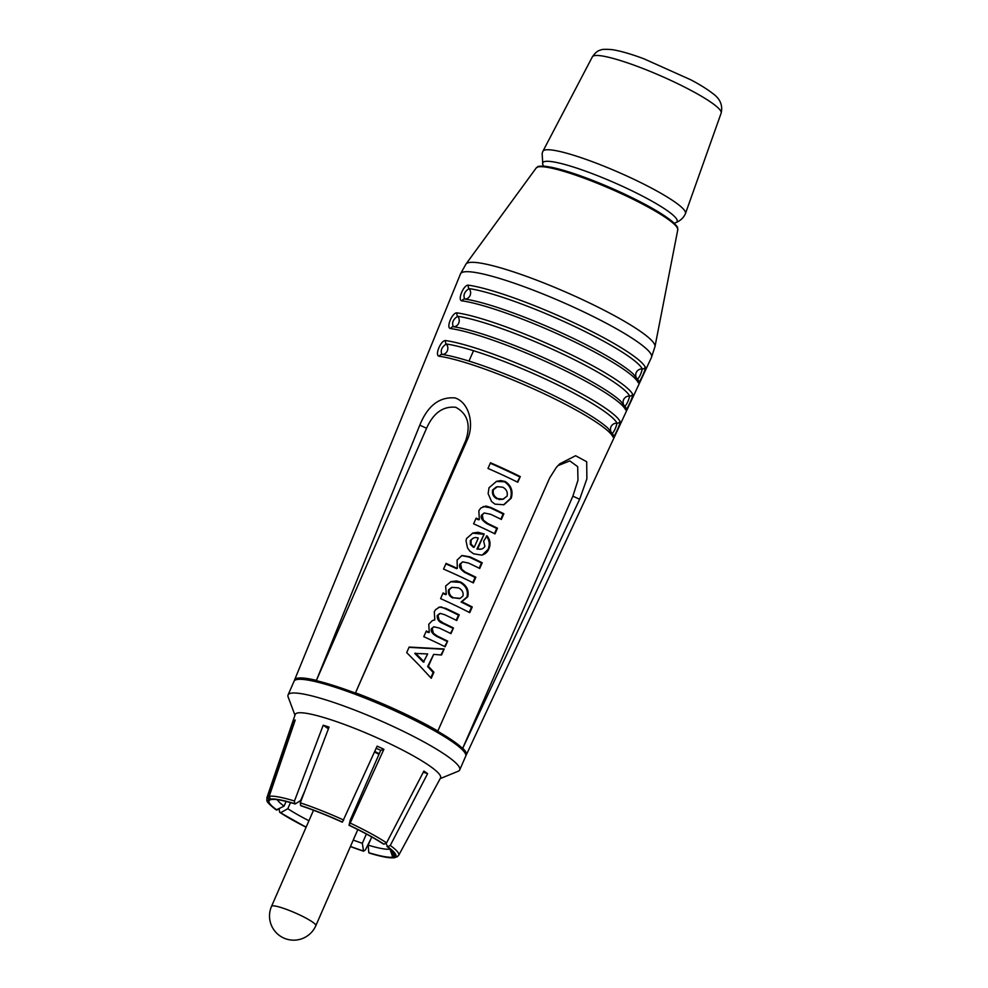 <?xml version="1.0" encoding="UTF-8"?>
<svg xmlns="http://www.w3.org/2000/svg" width="988" height="988" viewBox="0 0 988 988"><rect width="100%" height="100%" fill="white"/><g stroke="black" fill="none" stroke-linecap="round" stroke-linejoin="round"><path stroke-width="1.48" d="M267.686 796.834A71.914 10.263 -156.4 0 0 266.871 797.761C267.427 801.33 264.167 800.243 275.85 809.666L276.269 809.888A69.666 9.942 23.6 0 1 268.897 799.663L267.686 796.834L293.72 720.561A78.67 11.226 23.6 0 1 294.399 720.277A78.67 11.226 23.6 0 1 295.227 720.054L269.193 796.328L270.391 799.156A69.666 9.942 23.6 0 1 294.745 803.652L294.461 800.996L323.212 725.217A78.67 11.226 23.6 0 1 329.066 727.082L300.303 802.849L300.599 805.504A69.666 9.942 23.6 0 1 342.428 822.09L377.132 746.138A78.67 11.226 23.6 0 1 383.9 749.287L349.196 825.227A69.666 9.942 23.6 0 1 383.986 844.184L386.567 842.863L423.889 771.072A78.67 11.226 23.6 0 1 427.619 773.641L390.285 845.444L387.716 846.765A69.666 9.942 23.6 0 1 395.101 856.991L397.942 856.053M270.391 799.156L272.688 798.983M266.871 797.761L295.19 714.509A79.299 11.313 23.6 0 1 296.82 713.163A79.299 11.313 23.6 0 1 378.503 738.456A79.299 11.313 23.6 0 1 440.512 778.001L398.67 855.349A71.914 10.263 -156.4 0 0 390.285 845.444M371.179 838.281L365.325 850.038L363.386 851.15A69.666 9.942 23.6 0 1 350.407 846.543M279.641 812.297L306.107 827.215A69.666 9.942 23.6 0 1 279.999 812.469L279.073 810.024L279.555 808.678M276.269 809.888L284.075 806.134L286.125 801.441M308.935 820.732A62.676 8.941 23.6 0 1 287.804 808.703L280.728 812.692L279.629 812.284M350.394 846.568L363.584 851.248L362.337 843.283L366.375 834.033M395.929 857.201L393.595 857.498A69.666 9.942 23.6 0 1 369.24 853.002L370.055 853.076M393.595 857.498L392.755 857.115L389.877 848.754M423.272 772.258L427.619 773.641M387.716 846.765L386.024 843.591M383.159 843.641L383.986 844.184M300.599 805.504L301.229 805.714M342.268 822.016L342.231 822.152A68.728 9.806 -156.4 0 0 301.056 805.825M305.057 790.351L300.587 800.552L295.214 803.973A68.728 9.806 -156.4 0 0 271.231 799.539M383.258 843.962A68.728 9.806 -156.4 0 0 349.011 825.289L350.197 820.225L380.726 750.349A62.676 8.941 -156.4 0 0 376.181 748.237M389.729 849.112A62.676 8.941 23.6 0 1 368.178 845.135L368.771 852.681A68.728 9.806 -156.4 0 0 392.755 857.115M371.747 836.984L368.178 845.135M362.337 843.283A62.676 8.941 23.6 0 1 353.235 840.084M290.484 802.589L287.804 808.703M284.075 806.134A62.676 8.941 23.6 0 1 277.27 799.675M271.157 799.502L269.736 800.045A68.728 9.806 -156.4 0 0 276.998 810.111M269.736 800.045L268.897 799.663M294.869 721.092L293.72 720.561M280.728 812.692A68.728 9.806 -156.4 0 0 306.169 827.067M350.468 846.42A68.728 9.806 -156.4 0 0 362.929 850.829M391.977 850.582L394.249 856.608A68.728 9.806 -156.4 0 0 394.879 854.262A68.728 9.806 -156.4 0 0 386.987 846.531M394.249 856.608L395.101 856.991M328.411 728.811L323.212 725.217M380.726 750.349L383.9 749.287M294.955 715.189L288.15 696.972A93.65 13.363 23.6 0 1 288.076 694.935A93.65 13.363 23.6 0 1 289.941 693.49A93.65 13.363 23.6 0 1 385.9 723.142A93.65 13.363 23.6 0 1 459.704 769.924A93.65 13.363 23.6 0 1 458.16 771.245L440.166 778.63M288.076 694.935L294.066 681.238A93.65 13.363 23.6 0 1 295.931 679.793A93.65 13.363 23.6 0 1 391.89 709.446A93.65 13.363 23.6 0 1 465.694 756.228L459.704 769.924M378.972 754.363A24.169 3.446 -156.4 0 0 374.477 752.004M374.736 751.436A28.319 4.038 23.6 0 1 379.244 753.733M432.238 631.344L431.336 631.097M468.979 361.089L473.203 351.432M415.442 719.017L414.861 720.351M450.54 740.568L451.01 739.493M415.343 718.955L414.762 720.301M330.894 685.894L331.363 684.82M301.92 677.978L301.328 679.324M301.612 677.966L301.068 679.312M316.308 680.646L419.801 425.149C427.668 405.722 439.413 396.657 455.036 397.917C469.152 402.4 474.66 424.42 467.139 440.216L355.384 693.094A93.65 13.363 -156.4 0 0 316.308 680.646L426.557 428.286C433.374 412.984 443.106 405.982 455.764 407.291C467.732 413.824 471.017 424.976 465.644 440.722L355.384 693.094M450.923 740.827L451.417 739.765M316.382 680.361A93.687 13.363 -156.4 0 0 294.597 679.929A93.687 13.363 -156.4 0 0 294.449 680.658M437.845 731.009L549.661 477.982L556.368 467.373L559.788 463.804L575.596 455.727L586.699 461.729L586.872 478.859L579.647 499.286L572.879 496.149L462.619 748.509A93.65 13.363 -156.4 0 0 437.721 731.281L437.845 731.009A93.687 13.363 -156.4 0 0 399.066 711.113A93.687 13.363 -156.4 0 0 355.507 692.823M419.258 665.332L406.698 652.599L409.143 647.066L444.18 648.968L441.525 655.007L433.646 654.389L428.384 666.307L433.917 672.223L431.25 678.287L419.258 665.332M430.546 639.779A95.552 13.634 -156.4 0 0 423.79 636.692L426.31 631.011A95.7 13.659 23.6 0 1 429.286 632.357L428.755 624.268L432.262 620.674L434.806 619.908L434.3 611.696L435.597 609.67L439.598 607.064L445.761 608.361A96.379 13.758 23.6 0 1 459.247 614.845L456.74 620.526A96.231 13.733 -156.4 0 0 444.674 614.709L440.278 613.387L437.943 615.326L439.166 620.254L443.353 623.07A96.046 13.709 23.6 0 1 453.455 627.973L450.948 633.654A95.898 13.684 -156.4 0 0 439.401 628.084L433.856 626.775L432.188 628.38L433.411 633.296L437.437 636.136A95.7 13.659 23.6 0 1 447.663 641.101L445.143 646.782A95.552 13.634 -156.4 0 0 430.546 639.779M447.342 601.704A96.54 13.77 -156.4 0 0 440.599 598.629L443.106 592.936A96.688 13.795 23.6 0 1 446.304 594.393L445.637 586.008L450.997 581.636L456.505 580.956L460.766 582.117C466.855 585.674 469.177 590.552 467.732 596.764L461.853 601.741A96.688 13.795 23.6 0 1 472.252 606.965L469.745 612.659A96.54 13.77 -156.4 0 0 447.342 601.704M458.741 575.893A97.219 13.869 -156.4 0 0 443.563 569.088L446.07 563.395A97.367 13.894 23.6 0 1 457.308 568.396L457.086 560.085L461.964 555.491L469.88 556.824A97.75 13.943 23.6 0 1 482.23 562.765L479.723 568.458A97.602 13.931 -156.4 0 0 468.584 563.086L462.693 561.826L460.63 563.913L461.692 569.199L465.311 572.101A97.367 13.894 23.6 0 1 475.858 577.214L473.351 582.895A97.219 13.869 -156.4 0 0 458.741 575.893M469.72 551.008L467.509 547.883L465.99 540.658L466.632 538.448L472.844 533.026L477.982 532.285L484.219 533.977L477.649 548.859C480.699 549.859 483.12 549.032 484.898 546.376L483.638 541.115L486.998 535.842C490.097 539.572 490.789 543.771 489.072 548.426C487.689 551.946 485.256 554.182 481.798 555.133L473.598 553.811L469.72 551.008M480.366 526.888A98.504 14.054 -156.4 0 0 473.623 523.801L476.13 518.12A98.652 14.079 23.6 0 1 479.328 519.565L478.847 510.771L480.798 508.042L485.898 506.017L490.752 507.462A99.035 14.128 23.6 0 1 503.868 513.76L501.348 519.453A98.886 14.104 -156.4 0 0 490.604 514.254L484.157 512.994L482.268 514.909L483.33 520.157L487.961 523.591A98.652 14.079 23.6 0 1 497.495 528.197L494.976 533.891A98.504 14.054 -156.4 0 0 480.366 526.888M491.567 501.521L488.134 493.716L489.011 487.751L496.581 481.329L500.805 480.588L505.239 481.514C511.253 485.54 513.254 491.098 511.241 498.199L503.954 504.732L494.963 504.152L491.567 501.521M503.151 475.253A99.85 14.252 -156.4 0 0 487.986 468.448L490.493 462.755A100.01 14.264 23.6 0 1 505.658 469.572A100.01 14.264 23.6 0 1 520.281 476.574L517.774 482.255A99.85 14.252 -156.4 0 0 503.151 475.253M445.749 340.588C440.981 339.6 434.164 356.051 439.302 356.26A102.036 14.561 23.6 0 1 539.967 391.828A102.036 14.561 23.6 0 1 612.893 436.77C613.4 439.166 620.921 423.049 620.032 421.431A102.443 14.622 -156.4 0 0 546.821 376.305A102.443 14.622 -156.4 0 0 445.749 340.588A3.026 2.655 -81.8 0 0 446.28 343.997A100.368 14.326 23.6 0 1 545.302 378.984A100.368 14.326 23.6 0 1 617.031 423.197C615.894 427.903 614.301 431.311 612.264 433.423M457.135 312.887C452.368 311.899 445.551 328.349 450.676 328.559A102.764 14.659 23.6 0 1 552.082 364.387A102.764 14.659 23.6 0 1 625.528 409.65C626.034 412.033 633.555 395.916 632.666 394.311A103.16 14.721 -156.4 0 0 558.936 348.863A103.16 14.721 -156.4 0 0 457.135 312.887A3.026 2.655 -81.9 0 0 457.666 316.296A101.085 14.425 23.6 0 1 557.405 351.543A101.085 14.425 23.6 0 1 629.652 396.077C628.516 400.77 626.935 404.178 624.898 406.303M468.51 285.186C463.755 284.198 456.938 300.661 462.063 300.858A103.481 14.771 23.6 0 1 564.197 336.933A103.481 14.771 23.6 0 1 638.162 382.529C638.656 384.912 646.177 368.796 645.3 367.19A103.888 14.82 -156.4 0 0 571.039 321.421A103.888 14.82 -156.4 0 0 468.51 285.186A3.026 2.655 -81.9 0 0 469.041 288.595A101.801 14.524 23.6 0 1 569.52 324.089A101.801 14.524 23.6 0 1 642.286 368.956C641.15 373.649 639.557 377.058 637.532 379.182M482.687 554.886L481.798 555.133M579.647 499.286L462.619 748.509M465.854 755.548A93.687 13.363 -156.4 0 0 466.287 754.943A93.687 13.363 -156.4 0 0 462.767 748.262M429.286 632.357L428.533 632.604A91.921 13.116 23.6 0 0 426.087 631.505M434.806 619.908L432.966 620.341M441.031 606.891L445.02 608.608A92.613 13.215 23.6 0 1 458.481 615.104L456.209 620.266M438.833 607.324L440.278 607.138M445.761 608.361L445.02 608.608M459.247 614.845L458.481 615.104M447.663 641.101L444.612 646.523M437.437 636.136L436.684 636.395A91.921 13.116 23.6 0 1 446.897 641.348M432.188 628.38L431.435 628.64C430.472 631.122 432.225 633.716 436.684 636.395M433.856 626.775L431.435 628.64M453.455 627.973L450.417 633.394M443.353 623.07L442.599 623.329A92.267 13.165 23.6 0 1 452.689 628.22M437.943 615.326L437.202 615.573C437.042 619.365 438.845 621.946 442.599 623.329M439.524 613.647L437.202 615.573M446.304 594.393L445.131 593.85M460.766 582.117L460.013 582.377C466.089 585.933 468.411 590.812 466.966 597.024L461.1 602.001A92.921 13.264 23.6 0 1 471.474 607.237L469.201 612.375M450.627 581.759L460.013 582.377M467.732 596.764L466.966 597.024M453.578 597.765L460.186 598.333L463.002 595.974C463.557 592.195 461.989 589.478 458.309 587.835L452.047 587.341L449.293 589.626C448.638 593.319 450.071 596.023 453.578 597.765L459.432 598.58M449.293 589.626L448.54 589.885C447.897 593.566 449.318 596.283 452.825 598.012M442.883 593.43A92.921 13.264 23.6 0 1 445.551 594.64M451.306 587.588L448.54 589.885M461.853 601.741L461.1 602.001M472.252 606.965L471.474 607.237M445.86 563.889A93.588 13.35 23.6 0 1 456.555 568.643L457.308 568.396M469.88 556.824L469.127 557.071A93.971 13.412 23.6 0 1 481.465 563.024L479.192 568.199M461.594 555.626L469.127 557.071M482.23 562.765L481.465 563.024M465.311 572.101L464.558 572.361A93.588 13.35 23.6 0 1 475.092 577.474L472.82 582.636M475.858 577.214L475.092 577.474M460.63 563.913L459.889 564.173C458.617 566.445 460.173 569.174 464.558 572.361M462.693 561.826L459.889 564.173M482.268 514.909L481.514 515.156C480.267 517.774 482.169 520.664 487.208 523.838A94.873 13.536 23.6 0 1 496.729 528.457L494.445 533.631M484.194 512.97L481.514 515.156M487.961 523.591L487.208 523.838M497.495 528.197L496.729 528.457M483.157 506.498L490.011 507.721A95.256 13.597 23.6 0 1 503.102 514.019L500.817 519.194M475.907 518.614A94.873 13.536 23.6 0 1 478.575 519.824L479.328 519.565M490.752 507.462L490.011 507.721M503.868 513.76L503.102 514.019M520.281 476.574L517.243 481.996M490.27 463.249A96.231 13.733 23.6 0 1 519.515 476.821M444.18 648.968L440.895 654.958M433.646 654.389L427.631 666.554L433.164 672.482L430.805 677.805M428.384 666.307L427.631 666.554M427.668 653.945L414.725 653.401L423.407 662.158L427.668 653.945M409.02 647.35L443.427 649.227M415.479 653.142L424.148 661.898M489.072 548.426L482.305 554.997M486.244 536.089C489.344 539.831 490.036 544.03 488.307 548.686M474.277 547.142L478.291 538.052C475.179 537.015 472.795 537.719 471.115 540.177L471.066 544.104L473.758 546.883M484.219 533.977L476.908 549.118L481.415 549.081M477.649 548.859L476.908 549.118M472.462 533.162L483.465 534.236M473.511 538.04L470.362 540.424L470.313 544.363L473.536 547.401M505.239 481.514L504.485 481.761C510.5 485.8 512.5 491.357 510.475 498.458L503.571 504.856M496.211 481.465L504.485 481.761M497.767 498.607L503.065 499.15L507.066 496.149C507.881 492.148 506.449 489.159 502.756 487.208L497.458 486.689L493.395 489.702C492.604 493.679 494.074 496.655 497.767 498.607L499.261 499.558L502.917 499.236M493.395 489.702L492.642 489.949C491.863 493.938 493.321 496.902 497.013 498.854M496.075 487.121L492.642 489.949M511.241 498.199L510.475 498.458M625.528 409.65A3.026 2.952 -25.8 0 0 625.515 407.142L620.501 401.005A100.813 14.388 -156.4 0 0 542.622 357.248A100.813 14.388 -156.4 0 0 453.369 326.732C451.59 322.866 453.035 319.396 457.666 316.296A6.039 5.311 98.1 0 1 458.728 323.101A6.039 5.311 98.1 0 1 453.369 326.732A3.026 2.655 98.1 0 0 450.676 328.559M638.162 382.529A3.026 2.952 -25.7 0 0 638.149 380.034L633.098 373.834A101.529 14.487 -156.4 0 0 554.651 329.757A101.529 14.487 -156.4 0 0 464.743 299.043C462.977 295.165 464.409 291.695 469.041 288.595A6.039 5.311 98.1 0 1 470.115 295.4A6.039 5.311 98.1 0 1 464.743 299.043A3.026 2.655 98.1 0 0 462.063 300.858M612.893 436.77A3.026 2.952 -25.8 0 0 612.881 434.263L607.904 428.175A100.097 14.277 -156.4 0 0 530.605 384.74A100.097 14.277 -156.4 0 0 441.982 354.433C440.216 350.567 441.648 347.084 446.28 343.997A6.039 5.311 98.2 0 1 447.342 350.802A6.039 5.311 98.2 0 1 441.982 354.433A3.026 2.655 98.2 0 0 439.302 356.26M645.3 367.19A3.026 2.952 154.3 0 1 642.286 368.956A6.039 5.903 -25.7 0 0 636.037 376.885M632.666 394.311A3.026 2.952 154.2 0 1 629.652 396.077A6.039 5.903 -25.8 0 0 623.403 404.018M620.032 421.431A3.026 2.952 154.2 0 1 617.031 423.197A6.039 5.903 -25.8 0 0 610.782 431.151M572.879 496.149L577.98 480.193L577.684 466.657L569.804 460.902L557.936 465.632M542.869 151.337A77.793 11.103 23.6 0 1 542.918 151.238A77.793 11.103 23.6 0 1 618.599 172.32A77.793 11.103 23.6 0 1 685.474 213.519A77.793 11.103 23.6 0 1 685.437 213.63C683.622 217.743 680.423 220.744 675.841 222.621A73.359 10.473 23.6 0 0 618.327 184.447A73.359 10.473 23.6 0 0 542.634 162.983A73.359 10.473 23.6 0 0 542.795 164.49L542.14 153.387L542.869 151.337M294.461 800.996A71.914 10.263 -156.4 0 0 269.193 796.328M343.701 820.052A71.914 10.263 -156.4 0 0 300.303 802.849M386.567 842.863A71.914 10.263 -156.4 0 0 350.468 823.202M268.032 800.984A71.914 10.263 -156.4 0 0 269.008 802.12M272.021 905.959A24.169 3.446 -156.4 0 0 271.539 906.329A24.169 24.169 0 0 0 283.519 937.921A24.169 24.169 0 0 0 315.839 925.682A24.169 3.446 -156.4 0 0 296.783 913.604A24.169 3.446 -156.4 0 0 272.021 905.959M676.768 227.005A75.817 10.819 -156.4 0 0 622.366 193.08A75.817 10.819 -156.4 0 0 538.942 166.799M419.801 425.149L426.557 428.286M622.193 194.056A77.299 11.029 23.6 0 1 677.768 229.846C676.916 227.351 679.905 229.006 672.927 222.078C663.43 214.075 646.597 204.405 622.403 193.08C588.675 177.778 562.925 168.837 545.166 166.268C535.348 165.848 538.596 166.923 536.188 167.985A77.299 11.029 23.6 0 1 622.193 194.056M536.188 167.985L465.99 264.043A103.172 14.721 23.6 0 1 580.783 298.845A103.172 14.721 23.6 0 1 654.982 346.615L651.487 357.347A104.222 14.869 23.6 0 0 576.708 308.589A104.222 14.869 23.6 0 0 460.482 273.898L294.597 679.929M467.139 440.216L465.644 440.722M542.918 151.238L592.368 56.835A70.272 10.028 23.6 0 1 660.737 75.866A70.272 10.028 23.6 0 1 721.154 113.101L685.474 213.519M369.463 853.113C381.788 856.892 390.272 858.411 394.916 857.67M397.139 856.892L398.67 855.349M394.014 852.125L394.879 854.262M315.839 925.682L357.817 829.587M271.539 906.329L313.529 810.234M677.768 229.846L654.982 346.615M466.287 754.943L651.487 357.347M438.462 607.435L439.215 607.188M460.21 598.32L459.457 598.58M452.022 587.341L451.281 587.601M503.732 498.965L502.978 499.212M496.754 486.886L496.013 487.146M465.99 264.043L460.482 273.898M674.187 223.251L675.841 222.621M543.462 166.132L542.795 164.49M592.368 56.835C595.171 52.784 597.851 50.549 600.42 50.141C601.618 49.227 605.582 49.079 612.313 49.672C620.439 50.944 630.962 53.97 643.867 58.774L691.143 79.966C700.146 84.783 707.235 89.204 712.41 93.243C720.03 98.516 722.957 105.136 721.154 113.101"/></g></svg>
